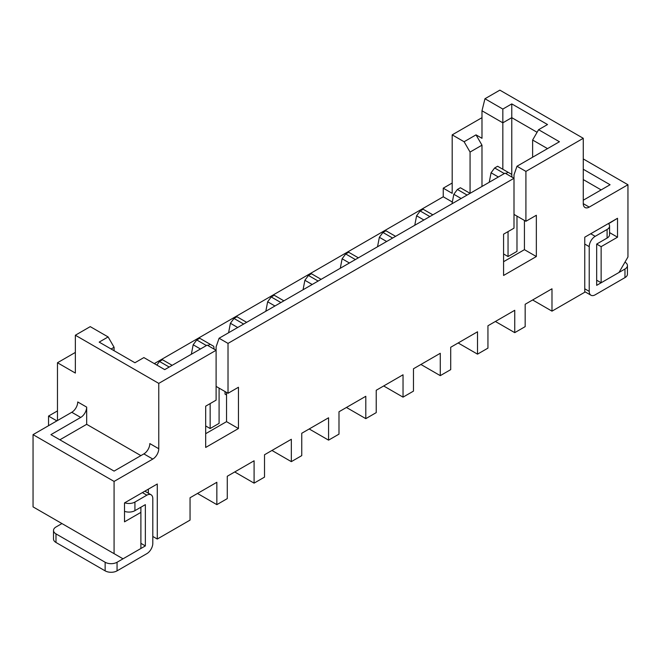 <?xml version="1.0" encoding="UTF-8"?>
<svg xmlns="http://www.w3.org/2000/svg" width="661" height="661" viewBox="0 0 661 661"><rect width="100%" height="100%" fill="white"/><g stroke="black" fill="none" stroke-linecap="round" stroke-linejoin="round"><path stroke-width="0.99" d="M512.068 177.173L511.622 174.33L497.617 166.25L494.643 167.968L491.065 172.785L489.239 182.262M505.814 173.562L508.045 172.273M516.985 216.13L516.985 251.387L508.045 256.542L508.045 231.606M494.643 167.968L504.326 173.562M498.361 176.999L491.065 172.785M481.985 186.46L481.985 145.18L476.019 134.861L464.105 141.743L470.062 152.063L470.062 193.334L460.387 187.749L457.404 189.467L453.826 194.284L452.008 203.762M457.404 189.467L467.087 195.061M461.13 198.498L453.826 194.284M432.831 214.833L423.147 209.248L420.165 210.966L416.595 215.783L414.769 225.261M420.165 210.966L429.848 216.56M423.891 219.997L416.595 215.783M395.592 236.332L385.908 230.747L382.934 232.465L379.356 237.282L377.53 246.76M382.934 232.465L392.609 238.051M386.652 241.496L379.356 237.282M358.353 257.831L348.669 252.246L345.695 253.964L342.117 258.781L340.291 268.259M345.695 253.964L355.37 259.55M349.413 262.995L342.117 258.781M321.114 279.33L311.438 273.745L308.456 275.463L304.878 280.281L303.06 289.758M308.456 275.463L318.139 281.049M312.182 284.494L304.878 280.281M283.875 300.829L274.199 295.244L271.217 296.963L267.647 301.78L265.821 311.257M271.217 296.963L280.9 302.548M274.943 305.993L267.647 301.78M246.644 322.328L236.96 316.743L233.977 318.462L230.408 323.279L228.582 332.756M226.533 394.997L225.046 394.138L225.046 391.552M233.977 318.462L243.661 324.047M237.704 327.492L230.408 323.279M214.172 349.157L213.726 346.323L199.721 338.242L196.747 339.961L193.169 344.778L191.343 354.255M207.918 345.546L210.148 344.257M219.088 388.114L219.088 423.37L210.148 428.535L210.148 403.598M196.747 339.961L206.422 345.546M200.465 348.991L193.169 344.778M172.166 365.326L162.482 359.741L159.508 361.46L156.822 365.07M159.508 361.46L169.191 367.045M627.438 265.573L627.438 274.175A8.428 4.867 180 0 1 624.967 277.612L595.181 294.814A8.428 4.867 -60 0 1 590.967 295.227A8.428 4.867 -60 0 1 589.224 291.377L589.224 246.652A8.428 4.867 -60 0 1 595.181 236.332L607.095 229.458A8.428 4.867 0 0 0 609.566 226.021L609.566 234.614A8.428 4.867 180 0 1 607.095 238.059L596.668 244.074L596.668 285.354L624.967 269.019A8.428 4.867 0 0 0 627.438 265.573A8.428 4.867 0 0 0 624.967 262.136L624.967 262.136M609.566 226.021A8.428 4.867 0 0 0 608.401 223.55M105.14 562.255A8.428 4.867 0 0 0 117.055 562.255L117.055 570.856A8.428 4.867 180 0 1 105.14 570.856L55.987 542.474A8.428 4.867 180 0 1 53.516 539.037L53.516 530.436A8.428 4.867 0 0 0 55.987 533.881L105.14 562.255L105.14 570.856M61.944 523.562L55.987 526.999A8.428 4.867 0 0 0 53.516 530.436M117.055 570.856L146.849 553.654A8.428 4.867 120 0 0 152.807 543.334L152.807 498.617A8.428 4.867 120 0 0 151.063 494.767A8.428 4.867 120 0 0 146.849 495.18L134.927 502.063L134.927 510.656A8.428 4.867 180 0 1 124.508 511.341M124.689 502.806A8.428 4.867 0 0 0 134.927 502.063M134.927 510.656L145.354 504.64L145.354 545.92L117.055 562.255M140.892 543.334L145.354 545.92M608.583 223.74L617.523 218.279L617.523 237.2L601.138 246.652L601.138 282.776L619.01 272.456L627.95 256.972L627.95 184.741L583.266 158.937M583.266 138.298L499.856 90.144L484.959 98.745L502.831 109.065L511.771 103.901L547.515 124.541L538.583 129.705L559.437 141.743L516.985 166.25L525.916 171.406L583.266 138.298L583.266 203.654A8.428 4.867 120 0 0 585.01 207.513A8.428 4.867 120 0 0 589.224 207.1L627.95 184.741M516.985 166.25L514.002 174.851L514.002 228.169L503.575 234.184L503.575 275.463L536.344 256.542L536.344 215.263L525.916 221.286L525.916 171.406M219.088 338.242L216.106 346.835L216.106 350.28L207.174 345.116L164.721 369.623L143.867 357.584L134.927 362.749L99.183 342.109L108.123 336.945L90.243 326.633L75.354 335.226L158.764 383.388L216.106 350.28L216.106 400.153L205.678 406.176L205.678 447.456L238.447 428.535L238.447 387.255L228.02 393.278L228.02 343.398L514.002 178.288L505.07 173.132L219.088 338.242L228.02 343.398M158.764 383.388L158.764 448.745A8.428 4.867 120 0 1 152.807 459.065L114.08 481.423L114.08 553.654L123.012 558.818L140.892 548.498L140.892 512.382L124.508 521.835L124.508 502.922L157.277 484.001L157.277 539.037L190.046 520.116L190.046 497.758L216.849 482.282L216.849 504.64L227.277 498.617L227.277 476.259L254.088 460.783L254.088 483.141L264.516 477.118L264.516 454.76L291.327 439.284L291.327 461.642L301.755 455.627L301.755 433.261L328.567 417.785L328.567 440.143L338.994 434.128L338.994 411.762L365.797 396.286L365.797 418.644L376.225 412.629L376.225 390.271L403.036 374.787L403.036 397.145L413.464 391.13L413.464 368.772L440.276 353.288L440.276 375.646L450.703 369.631L450.703 347.273L477.515 331.789L477.515 354.147L487.942 348.132L487.942 325.774L514.745 310.29L514.745 332.648L525.173 326.633L525.173 304.275L551.985 288.791L551.985 311.149L584.754 292.236L584.754 237.2L617.523 218.279M57.474 420.536L57.474 362.749L75.354 373.068L75.354 335.226M48.542 425.692L48.542 416.066L56.879 420.883M59.862 439.796L86.674 424.321L86.674 407.118A8.428 4.867 120 0 1 80.716 417.438L50.922 434.641L114.08 471.103L143.867 453.9L152.807 459.065M86.674 424.321L140.892 455.619M114.08 553.654L33.05 506.88L33.05 434.641L71.776 412.282L80.716 417.438M33.05 434.641L114.08 481.423M86.674 407.118L77.734 401.962A8.428 4.867 -60 0 1 71.776 412.282M551.985 311.149L532.626 299.97M57.474 410.902L48.542 416.066M452.339 202.026L443.25 196.78L154.294 363.608M443.25 196.78L443.25 188.178L452.19 183.023M477.515 354.147L458.147 342.968M514.745 332.648L495.386 321.469M216.849 504.64L197.49 493.461M205.678 425.957L210.148 428.535M503.575 253.964L508.045 256.542M596.668 280.198L601.138 282.776M596.668 244.074L601.138 246.652M609.566 232.598L617.523 237.2M114.08 350.71L114.08 347.265L111.098 348.991M114.08 347.265L108.123 336.945M537.087 132.283L511.771 117.666L502.831 122.822L481.985 110.784L484.959 98.745M502.831 169.257L502.831 109.065M511.771 175.281L511.771 103.901M547.515 148.618L532.626 140.025L538.583 129.705M514.002 214.404L525.916 221.286M503.575 261.706L524.429 249.668L536.344 256.542M524.429 249.668L524.429 220.427M158.764 448.745L149.824 443.581A8.428 4.867 -60 0 1 143.867 453.9M481.985 145.18L470.062 152.063M583.266 179.577L601.138 189.897M583.266 169.257L610.078 184.741L583.266 200.217M152.807 536.459L157.277 539.037M148.337 493.189L148.337 489.157L157.277 484.001M140.892 512.382L140.892 507.218M216.106 386.396L228.02 393.278M205.678 433.69L226.533 421.652L238.447 428.535M226.533 421.652L226.533 392.419M75.354 352.429L57.474 362.749M464.105 141.743L452.19 134.861L452.19 193.343L443.25 188.178M476.019 134.861L481.985 138.298L481.985 110.784M481.985 117.666L452.19 134.861M532.626 157.219L532.626 140.025M440.276 375.646L420.908 364.467M403.036 397.145L383.677 385.966M365.797 418.644L346.438 407.465M328.567 440.143L309.199 428.964M291.327 461.642L271.96 450.463M254.088 483.141L234.729 471.962M624.967 269.019L624.967 277.612M595.181 236.332L590.711 233.754M589.224 246.652L584.754 244.074M589.224 291.377L584.754 288.791M607.095 229.458L607.095 238.059M55.987 533.881L55.987 542.474M142.379 492.602L146.849 495.18M589.224 207.1L583.266 203.654M584.754 291.641L590.967 295.227M151.063 494.767L144.85 491.173"/></g></svg>
